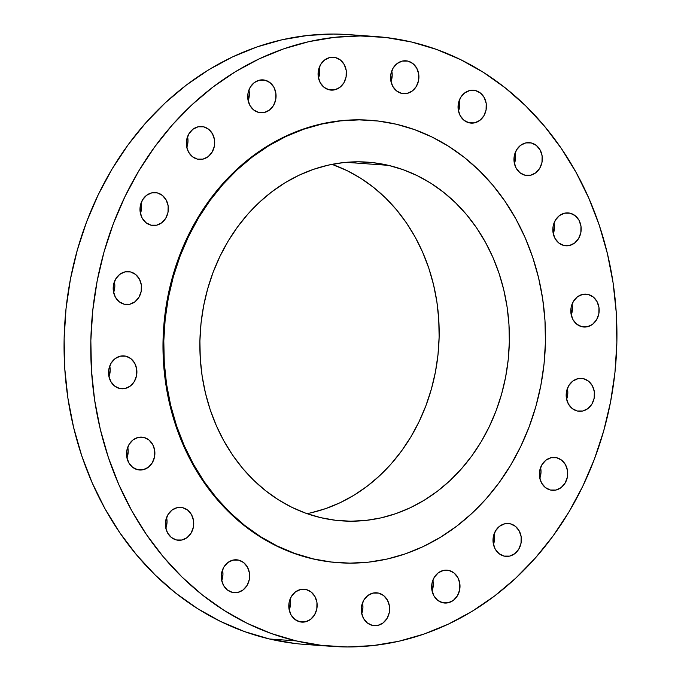 <?xml version="1.0" encoding="UTF-8"?>
<svg xmlns="http://www.w3.org/2000/svg" width="681" height="681" viewBox="0 0 681 681"><rect width="100%" height="100%" fill="white"/><g stroke="black" fill="none" stroke-linecap="round" stroke-linejoin="round"><path stroke-width="1.02" d="M531.257 142.933L525.723 142.916L520.556 145.359L516.547 149.888L514.308 155.821L514.172 162.248L516.164 168.19L519.978 172.753L525.034 175.23A16.48 14.173 -85.9 0 1 514.121 156.936A16.48 14.173 -85.9 0 1 529.324 142.644A16.48 14.173 -85.9 0 1 531.257 142.933A16.48 14.173 -85.9 0 1 542.17 161.227A16.48 14.173 -85.9 0 1 526.966 175.528A16.48 14.173 -85.9 0 1 525.034 175.23L530.576 175.247L535.734 172.804L539.744 168.275L541.991 162.342L542.127 155.915L540.135 149.973L536.313 145.411L531.257 142.933M570.108 213.204L564.575 213.179L559.407 215.622L555.398 220.15L553.159 226.083L553.023 232.51L555.015 238.461L558.829 243.015L563.894 245.492A16.48 14.173 -85.9 0 1 552.981 227.207A16.48 14.173 -85.9 0 1 568.175 212.906A16.48 14.173 -85.9 0 1 570.108 213.204A16.48 14.173 -85.9 0 1 581.021 231.489A16.48 14.173 -85.9 0 1 565.826 245.79A16.48 14.173 -85.9 0 1 563.894 245.492L569.427 245.509L574.585 243.074L578.595 238.537L580.842 232.613L580.978 226.186L578.986 220.235L575.173 215.681L570.108 213.204M588.095 294.439L582.561 294.422L577.394 296.856L573.385 301.394L571.146 307.318L571.01 313.745L573.002 319.695L576.816 324.25L581.88 326.727A16.48 14.173 -85.9 0 1 570.967 308.442A16.48 14.173 -85.9 0 1 586.162 294.141A16.48 14.173 -85.9 0 1 588.095 294.439A16.48 14.173 -85.9 0 1 599.008 312.724A16.48 14.173 -85.9 0 1 583.813 327.025A16.48 14.173 -85.9 0 1 581.88 326.727L587.414 326.752L592.572 324.309L596.582 319.781L598.829 313.847L598.965 307.42L596.973 301.47L593.16 296.916L588.095 294.439M583.455 378.696L577.922 378.679L572.764 381.122L568.754 385.65L566.507 391.584L566.371 398.01L568.363 403.952L572.176 408.515L577.241 410.992A16.48 14.173 -85.9 0 1 566.328 392.699A16.48 14.173 -85.9 0 1 581.523 378.406A16.48 14.173 -85.9 0 1 583.455 378.696A16.48 14.173 -85.9 0 1 594.368 396.989A16.48 14.173 -85.9 0 1 579.173 411.281A16.48 14.173 -85.9 0 1 577.241 410.992L582.774 411.009L587.941 408.566L591.951 404.037L594.19 398.104L594.326 391.677L592.334 385.735L588.52 381.173L583.455 378.696M556.649 457.734L551.116 457.709L545.949 460.152L541.94 464.689L539.701 470.614L539.565 477.04L541.557 482.991L545.37 487.545L550.435 490.022A16.48 14.173 -85.9 0 1 539.522 471.737A16.48 14.173 -85.9 0 1 554.717 457.436A16.48 14.173 -85.9 0 1 556.649 457.734A16.48 14.173 -85.9 0 1 567.562 476.019A16.48 14.173 -85.9 0 1 552.368 490.32A16.48 14.173 -85.9 0 1 550.435 490.022L555.968 490.048L561.127 487.605L565.136 483.067L567.384 477.143L567.52 470.716L565.528 464.765L561.714 460.211L556.649 457.734M510.299 523.8L504.766 523.783L499.599 526.226L495.589 530.754L493.342 536.688L493.206 543.115L495.198 549.056L499.02 553.619L504.076 556.096A16.48 14.173 -85.9 0 1 493.163 537.803A16.48 14.173 -85.9 0 1 508.367 523.51A16.48 14.173 -85.9 0 1 510.299 523.8A16.48 14.173 -85.9 0 1 521.212 542.093A16.48 14.173 -85.9 0 1 506.009 556.394A16.48 14.173 -85.9 0 1 504.076 556.096L509.609 556.113L514.776 553.67L518.786 549.141L521.025 543.208L521.161 536.781L519.169 530.84L515.355 526.277L510.299 523.8M448.932 570.448L443.399 570.423L438.232 572.866L434.223 577.394L431.984 583.328L431.848 589.755L433.84 595.705L437.653 600.259L442.71 602.736A16.48 14.173 -85.9 0 1 431.797 584.451A16.48 14.173 -85.9 0 1 447 570.15A16.48 14.173 -85.9 0 1 448.932 570.448A16.48 14.173 -85.9 0 1 459.845 588.733A16.48 14.173 -85.9 0 1 444.642 603.034A16.48 14.173 -85.9 0 1 442.71 602.736L448.243 602.753L453.41 600.319L457.419 595.781L459.666 589.857L459.803 583.43L457.811 577.479L453.989 572.925L448.932 570.448M378.568 593.091L373.035 593.074L367.868 595.509L363.858 600.046L361.611 605.971L361.475 612.398L363.467 618.348L367.289 622.902L372.345 625.379A16.48 14.173 -85.9 0 1 361.432 607.094A16.48 14.173 -85.9 0 1 376.636 592.793A16.48 14.173 -85.9 0 1 378.568 593.091A16.48 14.173 -85.9 0 1 389.481 611.376A16.48 14.173 -85.9 0 1 374.278 625.677A16.48 14.173 -85.9 0 1 372.345 625.379L377.878 625.405L383.045 622.962L387.055 618.433L389.294 612.5L389.43 606.073L387.438 600.123L383.624 595.569L378.568 593.091M306.084 589.525L300.551 589.508L295.384 591.951L291.374 596.479L289.136 602.413L288.999 608.84L290.991 614.781L294.805 619.344L299.861 621.821A16.48 14.173 -85.9 0 1 288.948 603.528A16.48 14.173 -85.9 0 1 304.152 589.227A16.48 14.173 -85.9 0 1 306.084 589.525A16.48 14.173 -85.9 0 1 316.997 607.81A16.48 14.173 -85.9 0 1 301.794 622.111A16.48 14.173 -85.9 0 1 299.861 621.821L305.403 621.838L310.562 619.395L314.571 614.866L316.818 608.933L316.954 602.506L314.962 596.565L311.14 592.002L306.084 589.525M238.58 560.097L233.047 560.08L227.888 562.515L223.879 567.052L221.631 572.976L221.495 579.403L223.487 585.354L227.301 589.908L232.366 592.385A16.48 14.173 -85.9 0 1 221.453 574.1A16.48 14.173 -85.9 0 1 236.647 559.799A16.48 14.173 -85.9 0 1 238.58 560.097A16.48 14.173 -85.9 0 1 249.493 578.382A16.48 14.173 -85.9 0 1 234.298 592.683A16.48 14.173 -85.9 0 1 232.366 592.385L237.899 592.41L243.066 589.967L247.075 585.439L249.314 579.505L249.45 573.079L247.458 567.128L243.645 562.574L238.58 560.097M182.67 507.685L177.137 507.66L171.97 510.103L167.96 514.64L165.721 520.565L165.585 526.992L167.577 532.942L171.391 537.496L176.456 539.973A16.48 14.173 -85.9 0 1 165.543 521.689A16.48 14.173 -85.9 0 1 180.737 507.388A16.48 14.173 -85.9 0 1 182.67 507.685A16.48 14.173 -85.9 0 1 193.583 525.97A16.48 14.173 -85.9 0 1 178.388 540.271A16.48 14.173 -85.9 0 1 176.456 539.973L181.989 539.999L187.147 537.556L191.157 533.027L193.404 527.094L193.54 520.667L191.548 514.717L187.735 510.163L182.67 507.685M143.819 437.423L138.286 437.398L133.118 439.841L129.109 444.37L126.87 450.303L126.734 456.73L128.726 462.68L132.54 467.234L137.596 469.711A16.48 14.173 -85.9 0 1 126.683 451.426A16.48 14.173 -85.9 0 1 141.886 437.125A16.48 14.173 -85.9 0 1 143.819 437.423A16.48 14.173 -85.9 0 1 154.732 455.708A16.48 14.173 -85.9 0 1 139.528 470.009A16.48 14.173 -85.9 0 1 137.596 469.711L143.138 469.728L148.296 467.294L152.306 462.757L154.553 456.832L154.689 450.405L152.697 444.455L148.875 439.9L143.819 437.423M125.832 356.18L120.299 356.163L115.132 358.606L111.122 363.135L108.883 369.068L108.747 375.495L110.739 381.437L114.553 385.999L119.609 388.476A16.48 14.173 -85.9 0 1 108.696 370.183A16.48 14.173 -85.9 0 1 123.899 355.891A16.48 14.173 -85.9 0 1 125.832 356.18A16.48 14.173 -85.9 0 1 136.745 374.473A16.48 14.173 -85.9 0 1 121.541 388.766A16.48 14.173 -85.9 0 1 119.609 388.476L125.142 388.493L130.309 386.05L134.319 381.522L136.566 375.589L136.702 369.162L134.71 363.22L130.888 358.657L125.832 356.18M130.471 271.923L124.938 271.906L119.771 274.341L115.761 278.878L113.514 284.803L113.378 291.23L115.37 297.18L119.192 301.734L124.248 304.211A16.48 14.173 -85.9 0 1 113.335 285.926A16.48 14.173 -85.9 0 1 128.539 271.625A16.48 14.173 -85.9 0 1 130.471 271.923A16.48 14.173 -85.9 0 1 141.384 290.208A16.48 14.173 -85.9 0 1 126.181 304.509A16.48 14.173 -85.9 0 1 124.248 304.211L129.782 304.237L134.949 301.794L138.958 297.265L141.197 291.332L141.333 284.905L139.341 278.955L135.528 274.4L130.471 271.923M157.277 192.885L151.744 192.868L146.577 195.311L142.567 199.839L140.329 205.773L140.192 212.2L142.184 218.141L145.998 222.704L151.054 225.181A16.48 14.173 -85.9 0 1 140.141 206.896A16.48 14.173 -85.9 0 1 155.345 192.595A16.48 14.173 -85.9 0 1 157.277 192.885A16.48 14.173 -85.9 0 1 168.19 211.178A16.48 14.173 -85.9 0 1 152.987 225.479A16.48 14.173 -85.9 0 1 151.054 225.181L156.587 225.198L161.755 222.755L165.764 218.226L168.011 212.293L168.147 205.866L166.155 199.925L162.333 195.362L157.277 192.885M203.628 126.819L198.094 126.794L192.936 129.237L188.926 133.774L186.679 139.699L186.543 146.126L188.535 152.076L192.348 156.63L197.413 159.107A16.48 14.173 -85.9 0 1 186.5 140.822A16.48 14.173 -85.9 0 1 201.704 126.521A16.48 14.173 -85.9 0 1 203.628 126.819A16.48 14.173 -85.9 0 1 214.549 145.104A16.48 14.173 -85.9 0 1 199.346 159.405A16.48 14.173 -85.9 0 1 197.413 159.107L202.947 159.133L208.114 156.69L212.123 152.152L214.362 146.228L214.498 139.801L212.506 133.851L208.692 129.296L203.628 126.819M264.994 80.179L259.461 80.154L254.294 82.597L250.285 87.125L248.046 93.059L247.91 99.486L249.901 105.436L253.715 109.99L258.78 112.467A16.48 14.173 -85.9 0 1 247.867 94.182A16.48 14.173 -85.9 0 1 263.062 79.881A16.48 14.173 -85.9 0 1 264.994 80.179A16.48 14.173 -85.9 0 1 275.907 98.464A16.48 14.173 -85.9 0 1 260.712 112.765A16.48 14.173 -85.9 0 1 258.78 112.467L264.313 112.484L269.472 110.05L273.481 105.512L275.728 99.588L275.865 93.161L273.873 87.211L270.059 82.656L264.994 80.179M335.358 57.527L329.825 57.51L324.667 59.954L320.657 64.482L318.41 70.415L318.274 76.842L320.266 82.784L324.079 87.347L329.144 89.824A16.48 14.173 -85.9 0 1 318.231 71.531A16.48 14.173 -85.9 0 1 333.426 57.238A16.48 14.173 -85.9 0 1 335.358 57.527A16.48 14.173 -85.9 0 1 346.271 75.821A16.48 14.173 -85.9 0 1 331.077 90.113A16.48 14.173 -85.9 0 1 329.144 89.824L334.677 89.841L339.845 87.398L343.854 82.869L346.093 76.936L346.229 70.509L344.237 64.567L340.423 60.005L335.358 57.527M475.347 90.522L469.813 90.505L464.646 92.948L460.637 97.477L458.39 103.41L458.253 109.837L460.245 115.779L464.067 120.341L469.124 122.818A16.48 14.173 -85.9 0 1 458.211 104.525A16.48 14.173 -85.9 0 1 473.414 90.233A16.48 14.173 -85.9 0 1 475.347 90.522A16.48 14.173 -85.9 0 1 486.26 108.815A16.48 14.173 -85.9 0 1 471.056 123.116A16.48 14.173 -85.9 0 1 469.124 122.818L474.657 122.835L479.824 120.392L483.833 115.864L486.072 109.93L486.208 103.503L484.217 97.562L480.403 92.999L475.347 90.522M407.842 61.094L402.309 61.077L397.142 63.52L393.133 68.049L390.894 73.982L390.758 80.409L392.75 86.351L396.563 90.913L401.628 93.391A16.48 14.173 -85.9 0 1 390.715 75.097A16.48 14.173 -85.9 0 1 405.91 60.796A16.48 14.173 -85.9 0 1 407.842 61.094A16.48 14.173 -85.9 0 1 418.755 79.388A16.48 14.173 -85.9 0 1 403.561 93.68A16.48 14.173 -85.9 0 1 401.628 93.391L407.161 93.408L412.32 90.965L416.329 86.436L418.577 80.503L418.713 74.076L416.721 68.134L412.907 63.571L407.842 61.094M375.691 36.536L348.978 34.629A305.701 262.857 94.1 0 0 67.087 299.81A305.701 262.857 94.1 0 0 269.48 638.991L296.192 640.898A305.701 262.857 -85.9 0 1 93.799 301.726A305.701 262.857 -85.9 0 1 375.691 36.536A305.701 262.857 -85.9 0 1 411.52 42.009L436.402 49.39L460.492 59.57L483.553 72.467L505.362 87.96L525.715 105.895L544.408 126.096L561.272 148.364L576.143 172.506L588.861 198.265L599.323 225.402L607.418 253.664L613.079 282.768L616.237 312.434L616.867 342.381L614.969 372.32L610.551 401.96L603.664 431.022L594.368 459.215L582.757 486.277L568.941 511.95L553.057 535.973L535.249 558.131L515.704 578.195L494.593 595.977L472.129 611.317L448.524 624.051L424.008 634.062L398.811 641.264L373.188 645.571L347.378 646.95L321.628 645.392L296.192 640.898L269.48 638.991A305.701 262.857 94.1 0 0 305.309 644.464L332.022 646.371A305.701 262.857 -85.9 0 1 296.192 640.898L271.31 633.526L247.22 623.345L224.16 610.44L202.351 594.947L181.997 577.02L163.295 556.82L146.432 534.542L131.569 510.409L118.843 484.651L108.381 457.513L100.286 429.251L94.633 400.147L91.475 370.481L90.845 340.534L92.744 310.596L97.162 280.947L104.048 251.893L113.344 223.691L124.955 196.63L138.762 170.965L154.655 146.934L172.455 124.785L192.008 104.721L213.119 86.93L235.583 71.599L259.189 58.864L283.705 48.845L308.893 41.652L334.524 37.344L360.334 35.965L386.076 37.523L411.52 42.009A305.701 262.857 -85.9 0 1 613.913 381.19A305.701 262.857 -85.9 0 1 332.022 646.371M370.455 120.299L369.698 120.239A221.785 190.697 94.1 0 0 165.185 312.63A221.785 190.697 94.1 0 0 312.017 558.701L312.783 558.752A221.785 190.697 -85.9 0 1 165.951 312.681A221.785 190.697 -85.9 0 1 370.455 120.299A221.785 190.697 -85.9 0 1 396.453 124.265L414.508 129.62L431.984 137.009L448.711 146.364L464.536 157.6L479.296 170.616L492.865 185.266L505.098 201.431L515.883 218.933L525.111 237.626L532.704 257.316L538.577 277.814L542.68 298.933L544.97 320.453L545.43 342.185L544.051 363.901L540.85 385.403L535.853 406.489L529.103 426.944L520.684 446.583L510.665 465.2L499.139 482.633L486.217 498.705L472.035 513.261L456.721 526.166L440.42 537.292L423.301 546.528L405.51 553.798L387.234 559.016L368.642 562.14L349.915 563.144L331.238 562.012L312.017 558.701A221.785 190.697 94.1 0 0 338.014 562.668L338.78 562.727A221.785 190.697 -85.9 0 1 312.783 558.752L294.728 553.406L277.252 546.017L260.525 536.654L244.7 525.417L229.931 512.41L216.371 497.751L204.138 481.595L193.353 464.084L184.117 445.4L176.532 425.71L170.659 405.204L166.556 384.093L164.266 362.564L163.806 340.84L165.185 319.117L168.386 297.614L173.383 276.529L180.124 256.073L188.552 236.443L198.571 217.818L210.097 200.393L223.019 184.321L237.201 169.765L252.515 156.86L268.816 145.734L285.935 136.489L303.726 129.228L322.002 124.01L340.594 120.877L359.313 119.882L377.998 121.014L396.453 124.265A221.785 190.697 -85.9 0 1 543.285 370.336A221.785 190.697 -85.9 0 1 338.78 562.727M388.536 165.364L346.144 162.333L388.536 165.364A179.827 154.621 -85.9 0 1 507.592 364.888A179.827 154.621 -85.9 0 1 341.777 520.871A179.827 154.621 -85.9 0 1 320.7 517.654A179.827 154.621 -85.9 0 1 201.644 318.138A179.827 154.621 -85.9 0 1 367.459 162.146A179.827 154.621 -85.9 0 1 388.536 165.364L373.571 162.725L358.427 161.806L343.241 162.623L328.174 165.16L313.354 169.39L298.933 175.281L285.05 182.772L271.83 191.795L259.41 202.257L247.91 214.055L237.439 227.088L228.092 241.219L219.972 256.32L213.136 272.238L207.671 288.829L203.619 305.922L201.023 323.356L199.908 340.968L200.274 358.581L202.138 376.04L205.458 393.158L210.225 409.775L216.379 425.744L223.862 440.896L232.604 455.095L242.521 468.196L253.519 480.079L265.496 490.626L278.325 499.735L291.894 507.328L306.058 513.321L320.7 517.654L335.665 520.293L350.809 521.212L365.986 520.403L381.062 517.866L395.882 513.636L410.302 507.745L424.186 500.254L437.406 491.231L449.818 480.769L461.318 468.962L471.797 455.93L481.144 441.799L489.264 426.698L496.091 410.779L501.565 394.197L505.617 377.104L508.213 359.67L509.328 342.058L508.962 324.437L507.098 306.986L503.778 289.868L499.011 273.243L492.857 257.282L485.374 242.13L476.632 227.931L466.706 214.83L455.708 202.947L443.74 192.4L430.911 183.283L417.342 175.698L403.178 169.705L388.536 165.364M307.003 513.653A179.827 154.621 94.1 0 0 438.641 347.531A179.827 154.621 94.1 0 0 332.022 164.342L347.14 170.667L360.7 178.26L373.537 187.369L385.506 197.916L396.504 209.799L406.421 222.9L415.172 237.099L422.654 252.251L428.809 268.22L433.567 284.837L436.896 301.955L438.751 319.415L439.126 337.027L438.002 354.639L435.406 372.073L431.354 389.166L425.889 405.757L419.062 421.675L410.932 436.776L401.586 450.907L391.115 463.94L379.615 475.738L367.195 486.2L353.984 495.223L340.1 502.714L325.68 508.605L310.859 512.836M369.911 120.256L358.555 119.822L339.828 120.826L321.236 123.951L302.96 129.169L285.177 136.438L268.05 145.674L251.749 156.8L236.435 169.705L222.253 184.262L209.339 200.333L197.813 217.767L187.786 236.384L179.367 256.022L172.625 276.477L167.628 297.563L164.419 319.066L163.04 340.789L163.5 362.513L165.789 384.033L169.892 405.152L175.766 425.651L183.359 445.34L192.587 464.033L203.372 481.544L215.605 497.7L229.174 512.359L243.934 525.366L259.759 536.602L276.495 545.958L293.971 553.347L312.017 558.701L330.472 561.953L338.236 562.685M349.285 34.646L333.622 34.05L307.812 35.429L282.189 39.736L256.992 46.938L232.476 56.949L208.871 69.683L186.407 85.023L165.296 102.805L145.751 122.869L127.943 145.027L112.059 169.05L98.243 194.723L86.632 221.785L77.336 249.978L70.449 279.04L66.031 308.68L64.133 338.619L64.763 368.566L67.921 398.232L73.582 427.336L81.677 455.598L92.139 482.735L104.857 508.494L119.728 532.636L136.592 554.904L155.285 575.105L175.638 593.04L197.447 608.533L220.508 621.43L244.598 631.61L269.48 638.991L294.924 643.477M515.177 152.731L515.619 157.217L514.41 163.525A16.48 14.173 94.1 0 0 515.177 152.731M554.028 222.993L554.47 227.48L553.261 233.787A16.48 14.173 94.1 0 0 554.028 222.993M572.023 304.228L572.457 308.723L571.248 315.022A16.48 14.173 94.1 0 0 572.023 304.228M567.384 388.493L567.826 392.98L566.609 399.287A16.48 14.173 94.1 0 0 567.384 388.493M540.578 467.524L541.012 472.018L539.803 478.317A16.48 14.173 94.1 0 0 540.578 467.524M494.219 533.598L494.661 538.084L493.444 544.391A16.48 14.173 94.1 0 0 494.219 533.598M432.852 580.238L433.295 584.732L432.077 591.031A16.48 14.173 94.1 0 0 432.852 580.238M362.488 602.881L362.93 607.375L361.713 613.675A16.48 14.173 94.1 0 0 362.488 602.881M290.004 599.323L290.446 603.809L289.238 610.108A16.48 14.173 94.1 0 0 290.004 599.323M222.508 569.886L222.951 574.381L221.734 580.68A16.48 14.173 94.1 0 0 222.508 569.886M166.59 517.475L167.032 521.969L165.823 528.269A16.48 14.173 94.1 0 0 166.59 517.475M127.739 447.213L128.181 451.707L126.972 458.007A16.48 14.173 94.1 0 0 127.739 447.213M109.752 365.978L110.194 370.464L108.977 376.772A16.48 14.173 94.1 0 0 109.752 365.978M114.391 281.713L114.834 286.207L113.616 292.507A16.48 14.173 94.1 0 0 114.391 281.713M141.197 202.683L141.639 207.169L140.422 213.476A16.48 14.173 94.1 0 0 141.197 202.683M187.556 136.609L187.999 141.103L186.781 147.402A16.48 14.173 94.1 0 0 187.556 136.609M248.923 89.969L249.357 94.455L248.148 100.762A16.48 14.173 94.1 0 0 248.923 89.969M319.287 67.325L319.729 71.811L318.512 78.119A16.48 14.173 94.1 0 0 319.287 67.325M459.266 100.32L459.709 104.806L458.492 111.114A16.48 14.173 94.1 0 0 459.266 100.32M391.762 70.892L392.205 75.378L390.996 81.677A16.48 14.173 94.1 0 0 391.762 70.892"/></g></svg>

